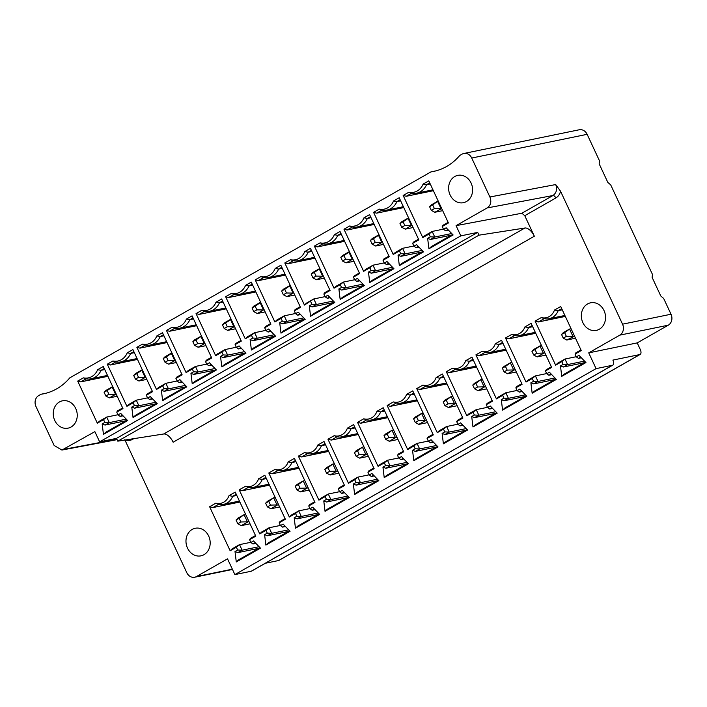 <?xml version="1.0" encoding="UTF-8"?>
<svg xmlns="http://www.w3.org/2000/svg" width="707" height="707" viewBox="0 0 707 707"><rect width="100%" height="100%" fill="white"/><g stroke="black" fill="none" stroke-linecap="round" stroke-linejoin="round"><path stroke-width="1.06" d="M460.823 235.864L477.685 232.391L478.984 235.175L524.886 228.016A10.331 5.179 60.3 0 1 534.342 236.226L524.762 215.697L521.899 213.231L456.068 225.657L460.823 235.864L99.634 441.84L94.871 431.641L61.924 450.059L54.139 445.481L35.977 406.534A8.263 7.061 78.4 0 1 38.726 395.567L41.059 394.241A60.493 51.646 -101.6 0 0 43.587 393.799A60.493 51.646 -101.6 0 0 69.79 377.856L430.987 171.872L436.007 170.847M265.364 563.258L278.567 560.545A5.17 2.589 60.3 0 0 278.965 560.395L640.162 354.419A5.17 2.589 -119.7 0 0 640.233 349.391L637.21 342.895L668.274 325.185A8.263 7.061 -101.6 0 0 671.023 314.226L622.54 324.186L560.545 191.235L555.702 184.562L489.889 196.979L471.728 158.032A8.263 7.061 78.4 0 0 463.845 153.481L579.254 129.77A8.263 7.061 -101.6 0 1 587.137 134.321L471.728 158.032M587.137 134.321L599.456 160.745L599.174 163.856L607.826 182.406L610.698 184.863L652.428 274.351L652.146 277.453L660.798 296.003L663.67 298.46L671.023 314.226M640.162 354.419A5.17 2.589 -119.7 0 1 639.764 354.569L278.567 560.545M124.945 440.037L186.789 572.679A8.263 7.061 78.4 0 0 194.672 577.23A8.263 7.061 78.4 0 0 196.466 576.558L227.53 558.839L234.883 574.605L251.215 571.247A5.17 2.589 60.3 0 0 251.612 571.097L612.81 365.121A5.17 2.589 -119.7 0 0 612.881 360.093L639.764 354.569M612.81 365.121A5.17 2.589 -119.7 0 1 612.412 365.272L596.072 368.63L234.883 574.605M524.762 215.697L555.826 197.978C558.238 196.537 559.811 194.292 560.545 191.235M622.54 324.186A8.263 7.061 78.4 0 1 619.792 335.145L588.728 352.864L596.072 368.63M133.773 438.658L132.501 439.383C130.044 440.726 127.472 440.841 124.794 439.727M561.72 308.65L558.177 310.673L554.491 310.046L560.713 306.502L581.251 350.548L575.038 354.092L576.338 356.876L578.998 355.356L585.944 362.55L561.747 376.345L564.186 374.153L585.449 362.028M554.491 310.046A13.954 11.913 78.4 0 1 541.315 317.567L544.196 318.645L538.372 321.959L565.344 316.418M555.622 365.166L557.611 363.23L564.99 359.023L567.588 364.582L563.311 367.021L560.474 365.917L563.134 364.397L561.835 361.622L555.622 365.166L535.084 321.111L541.315 317.567M560.474 365.917L561.747 376.345M511.727 334.438L505.496 337.99L508.784 338.839L514.608 335.516L511.727 334.438A13.954 11.913 78.4 0 0 524.903 326.926L528.589 327.544A15.501 13.23 78.4 0 1 519.53 335.586A15.501 13.23 78.4 0 1 514.608 335.516M526.035 382.036L532.247 378.492L533.546 381.276L530.886 382.787L533.723 383.892L538 381.462L535.402 375.894L528.023 380.101L526.035 382.036L505.496 337.99M530.886 382.787L532.159 393.216L556.356 379.42L549.41 372.227L546.75 373.747L545.451 370.963L551.663 367.419L531.125 323.373L524.903 326.926M482.139 351.308L475.908 354.861L479.196 355.709L485.02 352.386L482.139 351.308A13.954 11.913 78.4 0 0 495.315 343.796L499.001 344.415A15.501 13.23 78.4 0 1 489.942 352.457A15.501 13.23 78.4 0 1 485.02 352.386M496.447 398.907L502.659 395.363L503.958 398.147L501.298 399.667L504.135 400.772L508.413 398.333L505.814 392.765L498.435 396.972L496.447 398.907L475.908 354.861M501.298 399.667L502.571 410.095L526.768 396.291L519.822 389.106L517.162 390.618L515.863 387.834L522.075 384.29L501.537 340.244L495.315 343.796M452.542 368.188L446.32 371.732L449.608 372.58L455.432 369.257L452.542 368.188A13.954 11.913 78.4 0 0 465.727 360.667L469.413 361.286A15.501 13.23 78.4 0 1 460.354 369.328A15.501 13.23 78.4 0 1 455.432 369.257M466.859 415.778L473.071 412.243L474.37 415.018L471.71 416.538L474.547 417.643L478.825 415.203L476.226 409.645L468.847 413.851L466.859 415.778L446.32 371.732M471.71 416.538L472.983 426.966L497.18 413.171L490.234 405.977L487.574 407.488L486.275 404.713L492.487 401.169L471.949 357.115L465.727 360.667M422.954 385.059L416.732 388.603L420.02 389.46L425.844 386.137L422.954 385.059A13.954 11.913 78.4 0 0 436.139 377.538L439.816 378.165A15.501 13.23 78.4 0 1 430.757 386.208A15.501 13.23 78.4 0 1 425.844 386.137M437.271 432.657L443.483 429.114L444.783 431.897L442.122 433.409L444.959 434.513L449.228 432.083L446.638 426.515L439.259 430.722L437.271 432.657L416.732 388.603M442.122 433.409L443.395 443.837L467.592 430.042L460.646 422.848L457.986 424.368L456.687 421.584L462.899 418.04L442.361 373.994L436.139 377.538M393.366 401.93L387.144 405.482L390.432 406.331L396.256 403.008L393.366 401.93A13.954 11.913 78.4 0 0 406.552 394.418L410.228 395.036A15.501 13.23 78.4 0 1 401.169 403.078A15.501 13.23 78.4 0 1 396.256 403.008M407.683 449.528L413.895 445.984L415.195 448.768L412.535 450.279L415.371 451.384L419.64 448.954L417.05 443.386L409.671 447.593L407.683 449.528L387.144 405.482M412.535 450.279L413.807 460.708L438.004 446.912L431.058 439.719L428.398 441.239L427.099 438.455L433.311 434.911L412.773 390.865L406.552 394.418M363.778 418.8L357.556 422.353L360.844 423.201L366.668 419.878L363.778 418.8A13.954 11.913 78.4 0 0 376.964 411.288L380.64 411.907A15.501 13.23 78.4 0 1 371.582 419.949A15.501 13.23 78.4 0 1 366.668 419.878M378.095 466.399L384.308 462.855L385.607 465.639L382.947 467.159L385.783 468.264L390.052 465.825L387.463 460.266L380.083 464.472L378.095 466.399L357.556 422.353M382.947 467.159L384.219 477.587L408.416 463.783L401.47 456.598L398.81 458.109L397.511 455.326L403.724 451.791L383.185 407.736L376.964 411.288M334.19 435.68L327.968 439.224L331.256 440.081L337.08 436.758L334.19 435.68A13.954 11.913 78.4 0 0 347.376 428.159L351.052 428.787A15.501 13.23 78.4 0 1 341.994 436.82A15.501 13.23 78.4 0 1 337.08 436.758M348.507 483.279L354.72 479.735L356.019 482.51L353.359 484.03L356.195 485.135L360.464 482.695L357.875 477.137L350.495 481.343L348.507 483.279L327.968 439.224M353.359 484.03L354.631 494.458L378.828 480.663L371.882 473.469L369.222 474.989L367.923 472.205L374.136 468.661L353.597 424.615L347.376 428.159M304.602 452.551L298.381 456.103L301.668 456.952L307.492 453.629L304.602 452.551A13.954 11.913 78.4 0 0 317.788 445.039L321.464 445.657A15.501 13.23 78.4 0 1 312.406 453.7A15.501 13.23 78.4 0 1 307.492 453.629M318.919 500.149L325.132 496.606L326.431 499.389L323.771 500.901L326.607 502.005L330.876 499.575L328.287 494.007L320.907 498.214L318.919 500.149L298.381 456.103M323.771 500.901L325.043 511.329L349.24 497.534L342.294 490.34L339.634 491.86L338.335 489.076L344.548 485.532L324.009 441.486L317.788 445.039M275.014 469.421L268.793 472.974L272.071 473.823L277.904 470.5L275.014 469.421A13.954 11.913 78.4 0 0 288.2 461.91L291.876 462.528A15.501 13.23 78.4 0 1 282.818 470.57A15.501 13.23 78.4 0 1 277.904 470.5M289.331 517.02L295.544 513.476L296.843 516.26L294.183 517.78L297.02 518.885L301.288 516.446L298.699 510.878L291.319 515.094L289.331 517.02L268.793 472.974M294.183 517.78L295.455 528.209L319.652 514.404L312.706 507.219L310.046 508.731L308.747 505.947L314.96 502.403L294.421 458.357L288.2 461.91M245.426 486.301L239.205 489.845L242.483 490.693L248.316 487.379L245.426 486.301A13.954 11.913 78.4 0 0 258.603 478.78L262.288 479.408A15.501 13.23 78.4 0 1 253.23 487.441A15.501 13.23 78.4 0 1 248.316 487.379M259.743 533.891L265.956 530.356L267.255 533.131L264.595 534.651L267.432 535.756L271.7 533.317L269.111 527.758L261.731 531.964L259.743 533.891L239.205 489.845M264.595 534.651L265.867 545.079L290.056 531.284L283.118 524.09L280.458 525.601L279.159 522.827L285.372 519.283L264.833 475.237L258.603 478.78M215.838 503.172L209.617 506.725L230.155 550.771L236.368 547.227L237.667 550.011L235.007 551.522L236.279 561.95L260.468 548.155L253.53 540.961L250.87 542.481L249.571 539.697L255.784 536.153L235.245 492.107L229.015 495.651A13.954 11.913 78.4 0 1 215.838 503.172L218.719 504.25L212.895 507.573L239.867 502.032M192.189 529.428A14.078 12.019 -101.6 0 0 186.798 546.325A14.078 12.019 -101.6 0 0 200.912 555.852A14.078 12.019 -101.6 0 0 203.97 554.695A14.078 12.019 -101.6 0 0 209.36 537.797A14.078 12.019 -101.6 0 0 195.247 528.27A14.078 12.019 -101.6 0 0 192.189 529.428M599.333 329.232A14.078 12.019 -101.6 0 0 604.724 312.335A14.078 12.019 -101.6 0 0 590.61 302.808A14.078 12.019 -101.6 0 0 587.552 303.966A14.078 12.019 -101.6 0 0 582.161 320.863A14.078 12.019 -101.6 0 0 596.275 330.39A14.078 12.019 -101.6 0 0 599.333 329.232M430.987 171.872A60.493 51.646 -101.6 0 0 433.515 171.43A60.493 51.646 -101.6 0 0 459.727 155.487L462.051 154.161A8.263 7.061 78.4 0 1 463.845 153.481M489.889 196.979C491.701 201.734 490.782 205.384 487.132 207.946L456.068 225.657M429.732 182.883L426.56 184.695L423.113 184.094L428.787 180.859L448.424 222.97L442.211 226.514L443.51 229.298L446.17 227.787L453.116 234.971L428.919 248.776L431.358 246.584L452.613 234.459M423.113 184.094A16.111 13.751 78.4 0 1 408.832 192.242L403.158 195.477L406.251 196.281L433.382 190.704M422.795 237.587L424.783 235.661L432.163 231.445L434.761 237.013L430.483 239.452L427.647 238.347L430.307 236.827L429.008 234.044L422.795 237.587L403.158 195.477M427.647 238.347L428.919 248.776M379.244 209.113L373.57 212.347L376.663 213.152L381.992 210.112L379.244 209.113A16.111 13.751 78.4 0 0 393.525 200.974L399.199 197.739L418.836 239.85L412.623 243.394L413.445 242.121L418.544 239.213M393.207 254.458L399.42 250.923L402.575 248.325L395.195 252.532L393.207 254.458L373.57 212.347M399.42 250.923L400.719 253.698L398.059 255.218L399.331 265.646L423.528 251.851L416.582 244.657L413.922 246.169L412.623 243.394M349.656 225.993L343.982 229.227L347.075 230.022L352.404 226.991L349.656 225.993A16.111 13.751 78.4 0 0 363.937 217.844L369.611 214.61L389.248 256.721L383.035 260.264L383.857 258.992L388.956 256.093M363.619 271.338L369.832 267.794L372.987 265.196L365.607 269.402L363.619 271.338L343.982 229.227M369.832 267.794L371.131 270.578L368.471 272.089L369.743 282.517L393.94 268.722L386.994 261.528L384.334 263.048L383.035 260.264M320.068 242.863L314.394 246.098L317.487 246.893L322.816 243.862L320.068 242.863A16.111 13.751 78.4 0 0 334.349 234.715L340.023 231.481L359.66 273.591L353.447 277.135L354.269 275.871L359.368 272.964M334.031 288.209L340.244 284.665L343.399 282.066L336.019 286.273L334.031 288.209L314.394 246.098M340.244 284.665L341.543 287.449L338.883 288.96L340.155 299.388L364.352 285.593L357.406 278.399L354.746 279.919L353.447 277.135M290.48 259.734L284.806 262.969L287.899 263.773L293.219 260.733L290.48 259.734A16.111 13.751 78.4 0 0 304.761 251.595L310.435 248.351L330.072 290.471L323.859 294.015L324.681 292.742L329.78 289.835M304.443 305.079L313.811 298.946L306.431 303.153L304.443 305.079L284.806 262.969M310.656 301.536L311.955 304.319L309.295 305.839L310.567 316.268L334.764 302.472L327.818 295.279L325.158 296.79L323.859 294.015M260.892 276.605L255.218 279.848L258.311 280.644L263.631 277.604L260.892 276.605A16.111 13.751 78.4 0 0 275.173 268.466L280.847 265.231L300.484 307.342L294.271 310.886L295.093 309.613L300.192 306.705M274.855 321.959L281.068 318.415L284.223 315.817L276.844 320.024L274.855 321.959L255.218 279.848M281.068 318.415L282.367 321.199L279.707 322.71L280.979 333.138L305.177 319.343L298.23 312.149L295.57 313.669L294.271 310.886M231.304 293.485L225.63 296.719L228.723 297.514L234.044 294.483L231.304 293.485A16.111 13.751 78.4 0 0 245.585 285.336L251.259 282.102L270.896 324.213L264.683 327.756L265.505 326.493L270.604 323.585M245.267 338.83L251.48 335.286L254.635 332.688L247.256 336.894L245.267 338.83L225.63 296.719M251.48 335.286L252.779 338.07L250.119 339.581L251.392 350.009L275.589 336.214L268.642 329.02L265.982 330.54L264.683 327.756M201.716 310.355L196.042 313.59L199.135 314.394L204.456 311.354L201.716 310.355A16.111 13.751 78.4 0 0 215.997 302.216L221.671 298.973L241.308 341.092L235.095 344.627L235.917 343.363L241.016 340.456M215.679 355.701L221.892 352.157L225.047 349.558L217.668 353.774L215.679 355.701L196.042 313.59M221.892 352.157L223.191 354.941L220.531 356.461L221.804 366.889L246.001 353.085L239.054 345.9L236.394 347.411L235.095 344.627M172.128 327.226L166.454 330.461L169.547 331.265L174.868 328.225L172.128 327.226A16.111 13.751 78.4 0 0 186.409 319.087L192.083 315.852L211.72 357.963L205.507 361.507L206.329 360.234L211.428 357.327M186.091 372.58L192.304 369.036L195.459 366.438L188.08 370.645L186.091 372.58L166.454 330.461M192.304 369.036L193.603 371.811L190.943 373.331L192.216 383.76L216.413 369.964L209.466 362.771L206.806 364.282L205.507 361.507M142.54 344.106L136.866 347.34L139.959 348.136L145.28 345.104L142.54 344.106A16.111 13.751 78.4 0 0 156.821 335.958L162.495 332.723L182.132 374.834L175.919 378.378L176.741 377.114L181.84 374.206M156.503 389.451L162.716 385.907L165.871 383.309L158.492 387.516L156.503 389.451L136.866 347.34M162.716 385.907L164.015 388.691L161.355 390.202L162.628 400.63L186.816 386.835L179.878 379.641L177.218 381.161L175.919 378.378M112.952 360.977L107.278 364.211L110.372 365.006L115.692 361.975L112.952 360.977A16.111 13.751 78.4 0 0 127.233 352.828L132.907 349.594L152.544 391.705L146.331 395.248L147.153 393.985L152.252 391.077M126.915 406.322L133.128 402.778L136.283 400.18L128.904 404.386L126.915 406.322L107.278 364.211M133.128 402.778L134.427 405.562L131.767 407.082L133.04 417.501L157.228 403.706L150.291 396.521L147.63 398.032L146.331 395.248M83.364 377.847L77.69 381.082L97.327 423.193L103.54 419.649L104.839 422.433L102.179 423.953L103.452 434.381L127.64 420.585L120.694 413.392L118.042 414.903L116.743 412.128L122.956 408.584L103.319 366.473L97.646 369.708A16.111 13.751 78.4 0 1 83.364 377.847L86.104 378.846L80.784 381.886L107.906 376.31M59.415 401.974A13.954 11.913 -101.6 0 0 54.068 418.721A13.954 11.913 -101.6 0 0 68.058 428.15A13.954 11.913 -101.6 0 0 71.089 427.01A13.954 11.913 -101.6 0 0 76.427 410.263A13.954 11.913 -101.6 0 0 62.437 400.825A13.954 11.913 -101.6 0 0 59.415 401.974M466.452 201.539A13.954 11.913 -101.6 0 0 471.79 184.801A13.954 11.913 -101.6 0 0 457.809 175.363A13.954 11.913 -101.6 0 0 454.778 176.503A13.954 11.913 -101.6 0 0 449.431 193.25A13.954 11.913 -101.6 0 0 463.421 202.688A13.954 11.913 -101.6 0 0 466.452 201.539M434.407 208.618L432.675 204.915L437.58 201.309L431.367 204.853L429.573 206.683L431.305 210.394L434.407 208.618L441.044 208.724L437.58 201.309L438.26 201.168M431.305 210.394L434.832 212.268L441.716 208.583M429.573 206.683L432.675 204.915M434.832 212.268L442.679 210.651M429.008 234.044L432.163 231.445L443.43 229.13M430.307 236.827L434.761 237.013L451.72 233.531M447.867 229.536L445.631 230.809L448.521 230.217M430.483 239.452L451.402 235.148M442.211 226.514L443.033 225.25L448.132 222.343M445.631 230.809L443.51 229.298M430.227 183.944L426.56 184.695A17.569 14.997 78.4 0 1 416.547 193.197A17.569 14.997 78.4 0 1 411.58 193.241L406.251 196.281M411.58 193.241L408.832 192.242M376.663 213.152L403.785 207.575M408.673 218.039L403.087 221.786L404.819 225.498L401.717 227.265L405.244 229.139L413.091 227.53M401.717 227.265L399.985 223.562L401.779 221.724L407.992 218.18L411.456 225.595L412.128 225.462M403.087 221.786L399.985 223.562M404.819 225.498L411.456 225.595L405.244 229.139M400.639 200.815L396.963 201.575A17.569 14.997 78.4 0 1 386.959 210.067A17.569 14.997 78.4 0 1 381.992 210.112M400.144 199.763L396.963 201.575L393.525 200.974M413.922 246.169L416.043 247.689L418.279 246.416M423.025 251.33L401.77 263.455L399.331 265.646M416.043 247.689L418.933 247.088M398.059 255.218L400.896 256.323L421.814 252.028M400.896 256.323L405.173 253.884L422.132 250.402M413.842 246.009L402.575 248.325L405.173 253.884L400.719 253.698M347.075 230.022L374.197 224.446M379.085 234.918L373.499 238.657L375.231 242.368L372.129 244.145L375.656 246.018L383.503 244.401M372.129 244.145L370.397 240.433L372.191 238.595L378.404 235.051L381.868 242.474L382.54 242.333M373.499 238.657L370.397 240.433M375.231 242.368L381.868 242.474L375.656 246.018M371.051 217.694L367.375 218.445A17.569 14.997 78.4 0 1 357.371 226.938A17.569 14.997 78.4 0 1 352.404 226.991M370.556 216.634L367.375 218.445L363.937 217.844M384.334 263.048L386.455 264.559L388.691 263.287M393.437 268.209L372.182 280.334L369.743 282.517M386.455 264.559L389.345 263.967M368.471 272.089L371.308 273.194L392.226 268.899M371.308 273.194L375.585 270.763L392.544 267.273M384.255 262.88L372.987 265.196L375.585 270.763L371.131 270.578M317.487 246.893L344.609 241.326M349.497 251.789L343.911 255.536L345.643 259.239L342.542 261.016L346.068 262.889L353.915 261.272M342.542 261.016L340.809 257.304L342.603 255.466L348.816 251.931L352.28 259.345L352.952 259.204M343.911 255.536L340.809 257.304M345.643 259.239L352.28 259.345L346.068 262.889M341.463 234.565L337.787 235.316A17.569 14.997 78.4 0 1 327.783 243.818A17.569 14.997 78.4 0 1 322.816 243.862M340.968 233.504L337.787 235.316L334.349 234.715M354.746 279.919L356.867 281.43L359.103 280.158M363.849 285.08L342.595 297.205L340.155 299.388M356.867 281.43L359.757 280.838M338.883 288.96L341.72 290.073L362.638 285.769M341.72 290.073L345.988 287.634L362.956 284.152M354.667 279.751L343.399 282.066L345.988 287.634L341.543 287.449M287.899 263.773L315.022 258.196M319.909 268.66L314.323 272.407L316.056 276.119L312.945 277.886L316.48 279.76L324.327 278.151M312.945 277.886L311.221 274.175L313.015 272.345L319.228 268.801L322.692 276.216L323.364 276.084M314.323 272.407L311.221 274.175M316.056 276.119L322.692 276.216L316.48 279.76M311.875 251.436L308.199 252.196A17.569 14.997 78.4 0 1 298.195 260.689A17.569 14.997 78.4 0 1 293.219 260.733M311.38 250.384L308.199 252.196L304.761 251.595M325.158 296.79L327.279 298.31L329.515 297.028M334.261 301.951L312.998 314.076L310.567 316.268M327.279 298.31L330.169 297.709M309.295 305.839L312.132 306.944L333.05 302.64M312.132 306.944L316.4 304.505L333.368 301.023M325.079 296.631L313.811 298.946L316.4 304.505L311.955 304.319M258.311 280.644L285.434 275.067M290.321 285.531L284.735 289.278L286.468 292.99L283.357 294.757L286.892 296.631L294.739 295.022M283.357 294.757L281.633 291.054L283.427 289.216L289.64 285.672L293.105 293.096L293.776 292.954M284.735 289.278L281.633 291.054M286.468 292.99L293.105 293.096L286.892 296.631M282.287 268.315L278.611 269.067A17.569 14.997 78.4 0 1 268.607 277.559A17.569 14.997 78.4 0 1 263.631 277.604M281.793 267.255L278.611 269.067L275.173 268.466M295.57 313.669L297.691 315.181L299.927 313.908M304.673 318.822L283.41 330.947L280.979 333.138M297.691 315.181L300.581 314.588M279.707 322.71L282.544 323.815L303.462 319.52M282.544 323.815L286.812 321.376L303.78 317.894M295.491 313.501L284.223 315.817L286.812 321.376L282.367 321.199M228.723 297.514L255.846 291.947M260.724 302.41L255.147 306.158L256.88 309.86L253.769 311.637L257.304 313.51L265.152 311.893M253.769 311.637L252.046 307.925L253.84 306.087L260.052 302.543L263.517 309.966L264.188 309.825M255.147 306.158L252.046 307.925M256.88 309.86L263.517 309.966L257.304 313.51M252.699 285.186L249.023 285.937A17.569 14.997 78.4 0 1 239.019 294.43A17.569 14.997 78.4 0 1 234.044 294.483M252.205 284.126L249.023 285.937L245.585 285.336M265.982 330.54L268.103 332.051L270.33 330.779M275.085 335.701L253.822 347.826L251.392 350.009M268.103 332.051L270.993 331.459M250.119 339.581L252.956 340.686L273.874 336.391M252.956 340.686L257.224 338.255L274.192 334.764M265.903 330.372L254.635 332.688L257.224 338.255L252.779 338.07M199.135 314.394L226.258 308.818M231.136 319.281L225.56 323.028L227.292 326.74L224.181 328.508L227.716 330.381L235.564 328.764M224.181 328.508L222.458 324.796L224.252 322.966L230.464 319.423L233.929 326.837L234.6 326.696M225.56 323.028L222.458 324.796M227.292 326.74L233.929 326.837L227.716 330.381M223.112 302.057L219.435 302.808A17.569 14.997 78.4 0 1 209.431 311.31A17.569 14.997 78.4 0 1 204.456 311.354M222.617 300.996L219.435 302.808L215.997 302.216M236.394 347.411L238.515 348.931L240.742 347.65M245.497 352.572L224.234 364.697L221.804 366.889M238.515 348.931L241.405 348.33M220.531 356.461L223.368 357.565L244.286 353.261M223.368 357.565L227.636 355.126L244.595 351.644M236.315 347.243L225.047 349.558L227.636 355.126L223.191 354.941M169.547 331.265L196.67 325.688M201.548 336.152L195.972 339.899L197.704 343.611L194.593 345.378L198.119 347.252L205.976 345.643M194.593 345.378L192.87 341.675L194.664 339.837L200.876 336.293L204.332 343.708L205.012 343.575M195.972 339.899L192.87 341.675M197.704 343.611L204.332 343.708L198.119 347.252M193.524 318.928L189.847 319.688A17.569 14.997 78.4 0 1 179.843 328.181A17.569 14.997 78.4 0 1 174.868 328.225M193.029 317.876L189.847 319.688L186.409 319.087M206.806 364.282L208.927 365.802L211.154 364.529M215.909 369.443L194.646 381.568L192.216 383.76M208.927 365.802L211.817 365.21M190.943 373.331L193.78 374.436L214.698 370.141M193.78 374.436L198.048 371.997L215.008 368.515M206.727 364.123L195.459 366.438L198.048 371.997L193.603 371.811M139.959 348.136L167.082 342.559M171.96 353.032L166.384 356.77L168.116 360.482L165.005 362.258L168.531 364.132L176.388 362.514M165.005 362.258L163.282 358.546L165.076 356.708L171.288 353.164L174.744 360.588L175.424 360.446M166.384 356.77L163.282 358.546M168.116 360.482L174.744 360.588L168.531 364.132M163.936 335.807L160.259 336.559A17.569 14.997 78.4 0 1 150.255 345.051A17.569 14.997 78.4 0 1 145.28 345.104M163.441 334.747L160.259 336.559L156.821 335.958M177.218 381.161L179.331 382.673L181.566 381.4M186.321 386.322L165.058 398.448L162.628 400.63M179.331 382.673L182.229 382.08M161.355 390.202L164.192 391.307L185.11 387.012M164.192 391.307L168.46 388.877L185.42 385.386M177.139 380.993L165.871 383.309L168.46 388.877L164.015 388.691M110.372 365.006L137.494 359.439M142.372 369.902L136.796 373.65L138.528 377.352L135.417 379.129L138.943 381.002L146.8 379.385M135.417 379.129L133.694 375.417L135.488 373.579L141.7 370.044L145.156 377.458L145.836 377.317M136.796 373.65L133.694 375.417M138.528 377.352L145.156 377.458L138.943 381.002M134.348 352.678L130.671 353.429A17.569 14.997 78.4 0 1 120.667 361.931A17.569 14.997 78.4 0 1 115.692 361.975M133.853 351.618L130.671 353.429L127.233 352.828M147.63 398.032L149.743 399.543L151.978 398.271M156.733 403.193L135.47 415.318L133.04 417.501M149.743 399.543L152.641 398.951M131.767 407.082L134.604 408.186L155.522 403.883M134.604 408.186L138.872 405.747L155.832 402.265M147.551 397.864L136.283 400.18L138.872 405.747L134.427 405.562M77.69 381.082L80.784 381.886M102.179 423.953L105.016 425.057L109.285 422.618L106.695 417.059L99.316 421.266L97.327 423.193M112.784 386.773L107.208 390.52L108.94 394.232L105.829 396L109.355 397.873L117.212 396.265M105.829 396L104.106 392.288L105.9 390.458L112.113 386.915L115.568 394.329L116.248 394.197M107.208 390.52L104.106 392.288M108.94 394.232L115.568 394.329L109.355 397.873M104.751 369.549L101.083 370.309A17.569 14.997 78.4 0 1 91.079 378.802A17.569 14.997 78.4 0 1 86.104 378.846M104.265 368.497L101.083 370.309L97.646 369.708M116.743 412.128L117.565 410.855L122.665 407.948M118.042 414.903L120.155 416.423L122.391 415.142M127.145 420.064L105.882 432.189L103.452 434.381M120.155 416.423L123.053 415.822M105.016 425.057L125.934 420.762M104.839 422.433L109.285 422.618L126.244 419.136M117.963 414.744L106.695 417.059L103.54 419.649M41.059 394.241L46.079 393.207M99.634 441.84L116.496 438.375L117.795 441.159L163.688 433.992A10.331 5.179 -119.7 0 1 173.144 442.211L534.342 236.226M116.496 438.375L477.685 232.391M117.795 441.159L478.984 235.175M637.21 342.895L588.728 352.864M575.038 354.092L575.86 352.82L580.96 349.912M580.694 357.115L578.459 358.387L576.338 356.876M578.459 358.387L581.348 357.795M563.311 367.021L584.229 362.726M563.134 364.397L567.588 364.582L584.548 361.1M561.835 361.622L564.99 359.023L576.258 356.708M535.084 321.111L538.372 321.959M562.268 309.825L558.177 310.673A15.501 13.23 78.4 0 1 549.118 318.707A15.501 13.23 78.4 0 1 544.196 318.645M566.369 336.373L564.637 332.661L569.542 329.055L563.329 332.599L561.526 334.438L563.258 338.149L566.369 336.373L572.997 336.479L569.542 329.055L571.088 328.737M563.258 338.149L566.784 340.023L574.544 336.161M566.784 340.023L575.507 338.229M561.526 334.438L564.637 332.661M508.784 338.839L535.756 333.297M532.68 326.705L528.589 327.544L532.132 325.52M551.372 366.792L546.272 369.699L545.451 370.963M546.75 373.747L548.871 375.258L551.107 373.985M555.852 378.908L534.598 391.033L532.159 393.216M548.871 375.258L551.76 374.666M533.723 383.892L554.642 379.597M533.546 381.276L538 381.462L554.96 377.971M532.247 378.492L535.402 375.894L546.67 373.579M533.67 355.02L531.938 351.308L535.049 349.541L536.781 353.244L533.67 355.02L537.196 356.894L545.919 355.1M531.938 351.308L533.741 349.47L539.954 345.935L543.409 353.35L537.196 356.894M536.781 353.244L544.956 353.032M535.049 349.541L539.954 345.935L541.5 345.617M479.196 355.709L506.168 350.168M503.092 343.575L499.001 344.415L502.544 342.391M521.784 383.662L516.684 386.57L515.863 387.834M517.162 390.618L519.283 392.129L521.519 390.856M526.264 395.779L505.01 407.904L502.571 410.095M519.283 392.129L522.173 391.537M504.135 400.772L525.054 396.468M503.958 398.147L508.413 398.333L525.372 394.851M502.659 395.363L505.814 392.765L517.082 390.45M504.082 371.891L502.35 368.179L505.461 366.412L507.193 370.123L504.082 371.891L507.608 373.764L516.331 371.97M502.35 368.179L504.153 366.35L510.366 362.806L513.821 370.221L507.608 373.764M507.193 370.123L515.368 369.902M505.461 366.412L510.366 362.806L511.912 362.488M449.608 372.58L476.58 367.039M473.504 360.446L469.413 361.286L472.956 359.271M492.196 400.533L487.096 403.441L486.275 404.713M487.574 407.488L489.695 409.008L491.931 407.727M496.676 412.649L475.422 424.774L472.983 426.966M489.695 409.008L492.585 408.407M474.547 417.643L495.466 413.348M474.37 415.018L478.825 415.203L495.784 411.721M473.071 412.243L476.226 409.645L487.494 407.329M474.494 388.762L472.762 385.059L475.873 383.282L477.605 386.994L474.494 388.762L478.02 390.644L486.743 388.85M472.762 385.059L474.565 383.221L480.778 379.677L484.233 387.1L478.02 390.644M477.605 386.994L485.78 386.782M475.873 383.282L480.778 379.677L482.324 379.359M420.02 389.46L446.992 383.919M443.916 377.326L439.816 378.165L443.36 376.142M462.608 417.413L457.509 420.312L456.687 421.584M457.986 424.368L460.107 425.879L462.343 424.607M467.088 429.529L445.834 441.654L443.395 443.837M460.107 425.879L462.997 425.287M444.959 434.513L465.878 430.218M444.783 431.897L449.228 432.083L466.196 428.592M443.483 429.114L446.638 426.515L457.906 424.2M444.906 405.641L443.174 401.93L446.285 400.162L448.017 403.865L444.906 405.641L448.432 407.515L457.155 405.721M443.174 401.93L444.977 400.091L451.19 396.547L454.645 403.971L448.432 407.515M448.017 403.865L456.192 403.653M446.285 400.162L451.19 396.547L452.736 396.238M390.432 406.331L417.404 400.789M414.329 394.197L410.228 395.036L413.772 393.012M433.02 434.284L427.921 437.191L427.099 438.455M428.398 441.239L430.519 442.75L432.755 441.477M437.5 446.4L416.237 458.525L413.807 460.708M430.519 442.75L433.409 442.158M415.371 451.384L436.29 447.089M415.195 448.768L419.64 448.954L436.608 445.472M413.895 445.984L417.05 443.386L428.318 441.071M415.318 422.512L413.586 418.8L416.697 417.033L418.42 420.745L415.318 422.512L418.844 424.386L427.567 422.592M413.586 418.8L415.389 416.971L421.602 413.427L425.057 420.842L418.844 424.386M418.42 420.745L426.604 420.524M416.697 417.033L421.602 413.427L423.148 413.109M360.844 423.201L387.807 417.66M384.741 411.067L380.64 411.907L384.184 409.892M403.432 451.154L398.333 454.062L397.511 455.326M398.81 458.109L400.931 459.63L403.167 458.348M407.912 463.271L386.649 475.396L384.219 477.587M400.931 459.63L403.821 459.029M385.783 468.264L406.702 463.96M385.607 465.639L390.052 465.825L407.02 462.343M384.308 462.855L387.463 460.266L398.73 457.95M385.73 439.383L383.998 435.68L387.109 433.904L388.832 437.615L385.73 439.383L389.257 441.256L397.979 439.471M383.998 435.68L385.801 433.842L392.014 430.298L395.469 437.713L389.257 441.256M388.832 437.615L397.016 437.403M387.109 433.904L392.014 430.298L393.56 429.98M331.256 440.081L358.219 434.531M355.153 427.938L351.052 428.787L354.596 426.763M373.844 468.025L368.745 470.933L367.923 472.205M369.222 474.989L371.343 476.5L373.579 475.228M378.325 480.141L357.062 492.266L354.631 494.458M371.343 476.5L374.233 475.908M356.195 485.135L377.114 480.84M356.019 482.51L360.464 482.695L377.432 479.213M354.72 479.735L357.875 477.137L369.142 474.821M356.142 456.262L354.41 452.551L357.521 450.774L359.244 454.486L356.142 456.262L359.669 458.136L368.391 456.342M354.41 452.551L356.213 450.713L362.426 447.169L365.881 454.592L359.669 458.136M359.244 454.486L367.428 454.274M357.521 450.774L362.426 447.169L363.964 446.851M301.668 456.952L328.631 451.411M325.565 444.818L321.464 445.657L325.008 443.634M344.256 484.905L339.157 487.812L338.335 489.076M339.634 491.86L341.755 493.371L343.982 492.099M348.737 497.021L327.474 509.146L325.043 511.329M341.755 493.371L344.645 492.779M326.607 502.005L347.526 497.71M326.431 499.389L330.876 499.575L347.835 496.084M325.132 496.606L328.287 494.007L339.554 491.692M326.554 473.133L324.822 469.421L327.933 467.654L329.656 471.357L326.554 473.133L330.081 475.007L338.803 473.213M324.822 469.421L326.625 467.592L332.838 464.048L336.293 471.463L330.081 475.007M329.656 471.357L337.84 471.145M327.933 467.654L332.838 464.048L334.376 463.73M272.071 473.823L299.043 468.281M295.977 461.689L291.876 462.528L295.42 460.513M314.668 501.776L309.569 504.683L308.747 505.947M310.046 508.731L312.167 510.242L314.394 508.969M319.149 513.892L297.886 526.017L295.455 528.209M312.167 510.242L315.057 509.65M297.02 518.885L317.938 514.581M296.843 516.26L301.288 516.446L318.247 512.964M295.544 513.476L298.699 510.878L309.966 508.563M296.967 490.004L295.234 486.292L298.345 484.525L300.068 488.237L296.967 490.004L300.493 491.878L309.215 490.084M295.234 486.292L297.037 484.463L303.25 480.919L306.705 488.334L300.493 491.878M300.068 488.237L308.252 488.016M298.345 484.525L303.25 480.919L304.788 480.601M242.483 490.693L269.455 485.152M266.38 478.559L262.288 479.408L265.832 477.384M285.08 518.646L279.981 521.554L279.159 522.827M280.458 525.601L282.57 527.122L284.806 525.849M289.561 530.763L268.298 542.888L265.867 545.079M282.57 527.122L285.469 526.529M267.432 535.756L288.35 531.461M267.255 533.131L271.7 533.317L288.659 529.835M265.956 530.356L269.111 527.758L280.379 525.442M267.379 506.884L265.646 503.172L268.757 501.396L270.481 505.107L267.379 506.884L270.905 508.757L279.627 506.963M265.646 503.172L267.449 501.334L273.662 497.79L277.117 505.213L270.905 508.757M270.481 505.107L278.664 504.895M268.757 501.396L273.662 497.79L275.2 497.472M209.617 506.725L212.895 507.573M235.007 551.522L237.844 552.627L242.112 550.196L239.523 544.629L232.143 548.835L230.155 550.771M236.792 495.439L232.7 496.279A15.501 13.23 78.4 0 1 223.642 504.321A15.501 13.23 78.4 0 1 218.719 504.25M229.015 495.651L232.7 496.279L236.244 494.255M255.492 535.526L250.393 538.425L249.571 539.697M250.87 542.481L252.982 543.992L255.218 542.72M259.973 547.642L238.71 559.767L236.279 561.95M252.982 543.992L255.881 543.4M237.844 552.627L258.762 548.332M237.667 550.011L242.112 550.196L259.071 546.705M236.368 547.227L239.523 544.629L250.791 542.313M237.791 523.754L236.058 520.043L239.169 518.275L240.893 521.978L237.791 523.754L241.317 525.628L250.039 523.834M236.058 520.043L237.852 518.204L244.065 514.669L247.53 522.084L241.317 525.628M240.893 521.978L249.076 521.766M239.169 518.275L244.065 514.669L245.612 514.351M251.215 571.247L612.412 365.272M555.826 197.978A3.102 1.555 60.3 0 0 552.962 195.521L487.132 207.946M555.702 184.562C557.425 189.264 556.515 192.914 552.962 195.521L521.899 213.231M196.466 576.558L232.356 569.179M63.807 449.352L116.938 439.321M524.886 228.016L163.688 433.992M132.244 438.897A3.102 1.555 -119.7 0 1 132.501 439.383M668.274 325.185L619.792 335.145M416.547 193.197L432.967 189.821M403.379 206.691L386.959 210.067M373.791 223.571L357.371 226.938M344.203 240.442L327.783 243.818M314.615 257.313L298.195 260.689M285.027 274.183L268.607 277.559M255.439 291.063L239.019 294.43M225.851 307.934L209.431 311.31M196.263 324.805L179.843 328.181M166.675 341.684L150.255 345.051M137.087 358.555L120.667 361.931M107.499 375.426L91.079 378.802M194.672 577.23L232.479 569.462M62.243 449.988L117.079 439.639M549.118 318.707L564.893 315.463M535.305 332.343L519.53 335.586M505.717 349.214L489.942 352.457M476.129 366.085L460.354 369.328M446.541 382.964L430.757 386.208M416.953 399.835L401.169 403.078M387.365 416.706L371.582 419.949M357.777 433.585L341.994 436.82M328.189 450.456L312.406 453.7M298.601 467.327L282.818 470.57M269.013 484.198L253.23 487.441M239.426 501.077L223.642 504.321"/></g></svg>
